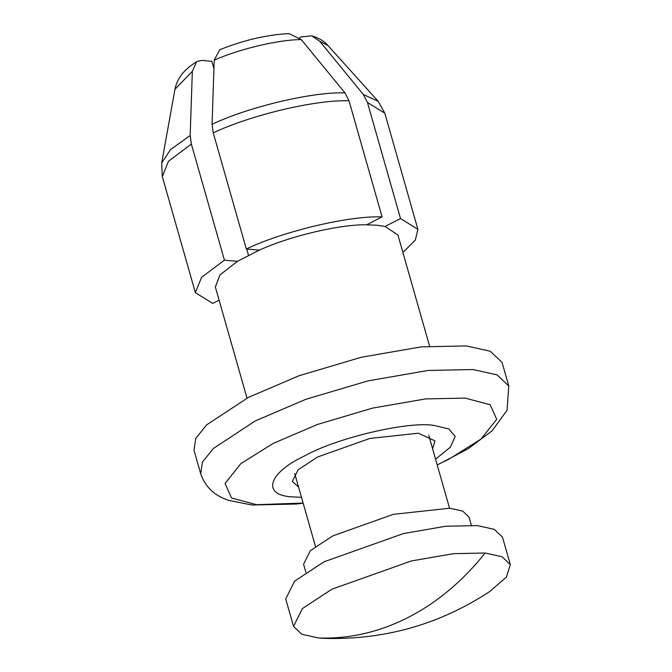 <?xml version="1.0" encoding="UTF-8"?>
<svg xmlns="http://www.w3.org/2000/svg" width="672" height="672" viewBox="0 0 672 672"><rect width="100%" height="100%" fill="white"/><g stroke="black" fill="none" stroke-linecap="round" stroke-linejoin="round"><path stroke-width="1.01" d="M305.894 572.351L303.584 564.236L310.363 550.637L332.867 535.844L393.406 514.324L449.786 508.234L462.706 511.09L469.031 517.104L471.341 525.218M293.53 626.388L285.718 598.97L294.605 581.146L324.097 561.775L403.427 533.568L445.687 526.252L477.296 525.588L494.222 529.334L502.513 537.214L510.325 564.631L506.36 577.156L489.762 591.511C439.799 624.305 384.938 639.929 325.172 638.4L318.746 638.014L301.82 634.267L293.53 626.388L302.417 608.572L331.909 589.193L411.23 560.994L453.491 553.669L485.108 553.014L502.034 556.752L510.325 564.631M259.342 250.144L246.313 248.968L213.242 132.871L212.066 124.295L214.225 60.161L219.71 49.77C243.466 40.202 266.549 34.81 288.968 33.6L301.283 39.606L344.988 92.904L349.02 100.808L382.091 216.905L366.61 224.809C340.124 224.23 289.766 236.124 259.342 250.144L237.451 261.324L219.937 274.957L215.351 286.994L247.01 398.126M214.225 60.161C239.392 48.938 279.157 39.547 301.283 39.606M429.576 346.122L397.916 234.99L385.039 226.472L400.52 218.568L367.45 102.472L363.418 94.567L319.712 41.269L311.766 35.801L300.947 36.985L299.527 37.708M246.313 248.968C284.054 231 349.566 215.527 382.091 216.905M213.923 68.67L211.831 61.312L201.776 60.404L196.652 61.572L192.335 71.35L190.176 135.484L191.352 144.06L224.423 260.148L237.451 261.324M400.52 218.568L417.883 229.303L415.313 240.072L402.914 252.521M224.423 260.148L201.541 277.376L195.384 292.681L212.755 303.416L219.106 300.174M196.652 61.564L191.159 65.436C182.221 71.988 176.82 79.926 174.955 89.242L192.335 71.35M319.712 41.269L328.045 45.629M301.484 497.33L293.605 496.952C261.299 495.919 267.397 473.306 304.693 455.843C336.714 437.892 407.66 421.142 433.709 425.376L448.778 428.904L455.179 436.439L450.374 447.174L435.557 459.144M432.6 448.77L434.969 440.849L418.379 433.205L369.776 438.455L317.587 457.002L298.183 469.753L292.345 481.48L298.528 486.965M200.718 473.81L193.998 450.198L195.737 438.446L206.623 424.872L248.531 397.337L299.032 375.74L361.259 357.269L421.319 346.861L466.242 345.929L490.291 351.246L502.068 362.443L508.796 386.047L497.02 374.858L472.97 369.533L428.039 370.474L367.987 380.873L305.752 399.353L255.259 420.949L213.343 448.484L202.457 462.05L200.718 473.81C207.161 492.299 221.248 497.818 228.85 500.438L251.933 505.008L296.243 504.025L303.164 503.219M248.489 255.259L246.708 249.001M385.039 226.472L376.681 225.204L366.61 224.809M303.122 503.084L256.57 504.689L231.571 498.028L225.036 483.47L240.845 463.646L273.076 443.47L317.629 424.41L372.548 408.106L425.536 398.924L465.184 398.101L490.174 404.762L496.717 419.311L480.908 439.144L448.678 459.32L437.195 464.89M318.746 638.014C349.398 638.996 379.21 632.142 408.173 617.45C437.094 602.574 462.739 581.095 485.108 553.014M213.242 132.871C250.984 114.904 316.495 99.431 349.02 100.808M367.45 102.472L384.812 113.198L378.202 101.329L327.953 45.528M212.066 124.295C249.085 106.722 313.068 91.61 344.988 92.904M195.384 292.681L162.313 176.585L168.47 161.28L191.352 144.06M363.418 94.567L378.202 101.329M162.322 176.593L161.683 163.01L170.478 149.663L190.176 135.484M449.534 508.217L428.778 435.364M294.714 473.55L315.462 546.403M417.883 229.303L384.812 113.207M311.766 35.801C319.175 38.136 324.601 41.412 328.054 45.637M161.675 163.027L174.98 89.107M437.228 465.032L468.182 448.72L492.122 430.802L507.058 410.248L508.796 386.047"/></g></svg>
